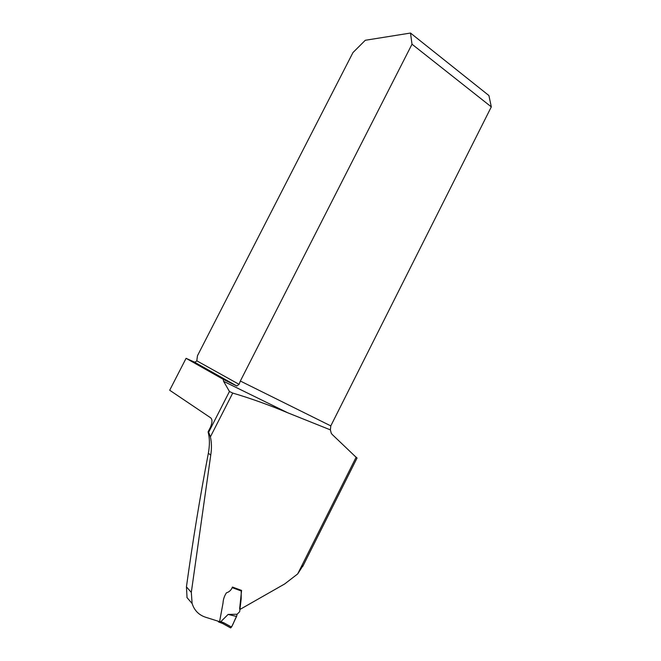 <?xml version="1.0" encoding="UTF-8"?>
<svg xmlns="http://www.w3.org/2000/svg" width="661" height="661" viewBox="0 0 661 661"><rect width="100%" height="100%" fill="white"/><g stroke="black" fill="none" stroke-linecap="round" stroke-linejoin="round"><path stroke-width="0.99" d="M208.636 432.294L229.45 391.486L232.722 393.072L210.405 436.847C211.652 442.424 211.768 448.505 210.76 455.082L208.355 453.256C209.735 445.588 209.752 438.904 208.405 433.211L208.083 431.897L208.636 432.294L210.405 436.847M232.722 393.072C250.659 398.368 268.994 404.937 287.733 412.786L223.6 381.323L229.45 391.486M223.6 381.323L223.154 379.282L186.08 358.32L169.687 390.238L210.553 417.744C212.47 419.264 212.429 422.445 210.438 427.279L208.083 431.897M287.733 412.786L330.376 429.873L331.268 433.286L332.194 434.467L356.998 458.123M303.573 564.8L297.69 573.922L284.709 583.936L240.249 609.277L239.712 608.988M210.76 455.082L191.31 592.396L192.103 603.419C194.26 610.351 198.746 614.953 205.563 617.225L219.584 621.654L223.013 603.138C223.195 599.494 224.327 596.057 226.409 592.826C229.301 591.959 231.317 590.033 232.441 587.051L241.571 590.413L239.629 608.946M187.046 597.569L186.435 586.852C192.756 541.103 200.068 496.568 208.355 453.256M223.154 379.282L236.812 385.999L239.075 384.355L240.34 381.033L330.797 425.891L491.313 106.875L488.917 95.548L410.506 33.05L365.302 40.271L352.966 52.566L197.457 355.767L196.796 360.815L195.367 362.071L194.078 361.931L186.08 358.32M239.084 589.786L240.125 590.025M232.416 587.108L241.571 590.413M330.797 425.891L330.376 429.873M491.313 106.875L412.001 44.213L240.34 381.033M412.001 44.213L410.506 33.05M241.215 590.314L241.265 590.959L232.151 587.646M237.101 614.251L228.128 614.424L236.564 616.457L237.101 614.251L239.654 611.698L241.191 598.849L241.215 591.314M219.708 622.406L220.832 621.671L223.955 622.869L231.54 627.066L236.564 616.457C234.415 619.82 232.581 626.975 230.342 627.702M228.128 614.424L220.832 621.671M217.89 621.109L218.717 622.059L219.402 621.596M231.54 627.066L230.441 627.818L223.03 623.72M222.831 623.612L223.955 622.869M220.063 622.513L223.162 623.703M297.69 573.922L356.18 457.123M236.812 385.999L194.078 361.931M196.796 360.815L239.075 384.355M191.31 592.396L186.435 586.852M219.642 621.323L220.799 621.72M357.08 457.957L302.763 566.427M191.971 603.361L186.906 597.478M209.314 433.847L208.405 433.203M230.714 627.909L223.112 623.703M220.096 622.505L218.981 622.117"/></g></svg>
